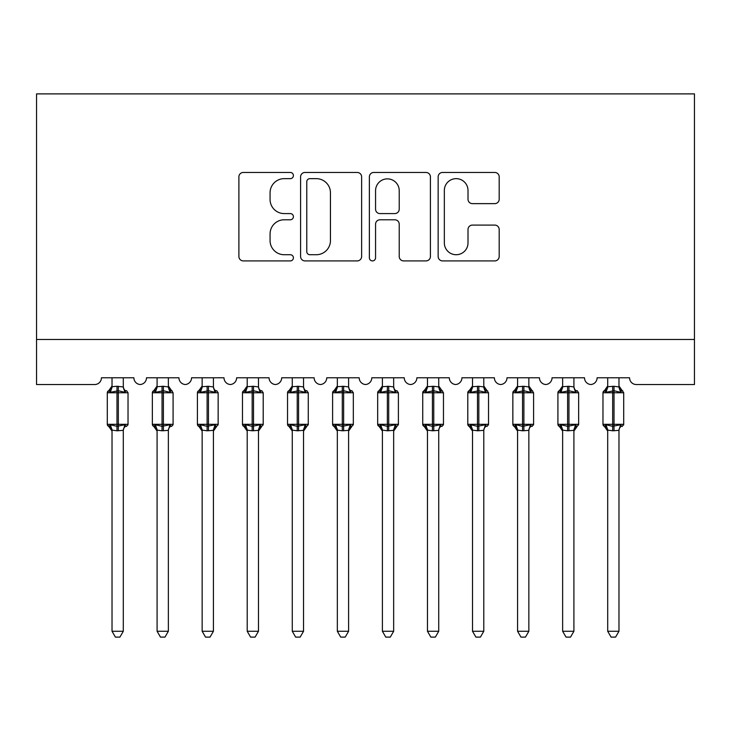 <?xml version="1.0" encoding="UTF-8"?>
<svg xmlns="http://www.w3.org/2000/svg" width="731" height="731" viewBox="0 0 731 731"><rect width="100%" height="100%" fill="white"/><g stroke="black" fill="none" stroke-linecap="round" stroke-linejoin="round"><path stroke-width="1.1" d="M293.405 175.55A3.098 3.098 0 0 0 290.308 172.452L243.313 172.452A4.423 4.423 0 0 0 238.891 176.875L238.891 256.49A4.423 4.423 0 0 0 243.313 260.912L290.308 260.912A3.098 3.098 0 0 0 293.405 257.815A3.098 3.098 0 0 0 290.308 254.726L284.222 254.726A14.154 14.154 0 0 1 270.068 240.572L270.068 233.938A14.154 14.154 0 0 1 284.222 219.784L290.308 219.784A3.098 3.098 0 0 0 293.405 216.687A3.098 3.098 0 0 0 290.308 213.589L284.222 213.589A14.154 14.154 0 0 1 270.068 199.435L270.068 192.801A14.154 14.154 0 0 1 284.222 178.647L290.308 178.647A3.098 3.098 0 0 0 293.405 175.55M494.768 203.638A4.423 4.423 0 0 0 499.191 199.216L499.191 176.875A4.423 4.423 0 0 0 494.768 172.452L442.575 172.452A4.423 4.423 0 0 0 438.152 176.875L438.152 256.49A4.423 4.423 0 0 0 442.575 260.912L494.768 260.912A4.423 4.423 0 0 0 499.191 256.49L499.191 229.507A4.423 4.423 0 0 0 494.768 225.084L472.427 225.084A4.423 4.423 0 0 0 468.004 229.507L468.004 242.893A11.833 11.833 0 0 1 456.171 254.726A11.833 11.833 0 0 1 444.338 242.893L444.338 190.48A11.833 11.833 0 0 1 456.171 178.647A11.833 11.833 0 0 1 468.004 190.48L468.004 199.216A4.423 4.423 0 0 0 472.427 203.638L494.768 203.638M694.45 339.476L694.45 93.888L36.55 93.888L36.55 384.543L94.683 384.543A6.762 6.762 0 0 0 101.435 377.781L133.883 377.781A6.762 6.762 0 0 0 140.188 384.524A6.762 6.762 0 0 0 146.502 377.781L178.949 377.781A6.762 6.762 0 0 0 185.254 384.524A6.762 6.762 0 0 0 191.559 377.781L224.006 377.781A6.762 6.762 0 0 0 230.311 384.524A6.762 6.762 0 0 0 236.625 377.781L269.072 377.781A6.762 6.762 0 0 0 275.377 384.524A6.762 6.762 0 0 0 281.682 377.781L314.129 377.781A6.762 6.762 0 0 0 320.434 384.524A6.762 6.762 0 0 0 326.748 377.781L359.195 377.781A6.762 6.762 0 0 0 365.5 384.524A6.762 6.762 0 0 0 371.805 377.781L404.252 377.781A6.762 6.762 0 0 0 410.566 384.524A6.762 6.762 0 0 0 416.871 377.781L449.318 377.781A6.762 6.762 0 0 0 455.623 384.524A6.762 6.762 0 0 0 461.928 377.781L494.375 377.781A6.762 6.762 0 0 0 500.689 384.524A6.762 6.762 0 0 0 506.994 377.781L539.441 377.781A6.762 6.762 0 0 0 545.746 384.524A6.762 6.762 0 0 0 552.051 377.781L584.498 377.781A6.762 6.762 0 0 0 590.812 384.524A6.762 6.762 0 0 0 597.117 377.781L629.565 377.781A6.762 6.762 0 0 0 636.317 384.543L694.45 384.543L694.45 339.476L36.55 339.476M361.626 176.875A4.423 4.423 0 0 0 357.203 172.452L305.01 172.452A4.423 4.423 0 0 0 300.587 176.875L300.587 256.49A4.423 4.423 0 0 0 305.01 260.912L357.203 260.912A4.423 4.423 0 0 0 361.626 256.49L361.626 176.875M373.797 172.452L425.99 172.452A4.423 4.423 0 0 1 430.413 176.875L430.413 256.49A4.423 4.423 0 0 1 425.99 260.912L403.649 260.912A4.423 4.423 0 0 1 399.227 256.49L399.227 224.207A4.423 4.423 0 0 0 394.804 219.784L379.983 219.784A4.423 4.423 0 0 0 375.56 224.207L375.56 257.815A3.098 3.098 0 0 1 372.463 260.912A3.098 3.098 0 0 1 369.374 257.815L369.374 176.875A4.423 4.423 0 0 1 373.797 172.452M309.88 178.647A3.098 3.098 0 0 0 306.782 181.745L306.782 251.628A3.098 3.098 0 0 0 309.88 254.726L316.295 254.726A14.154 14.154 0 0 0 330.449 240.572L330.449 192.801A14.154 14.154 0 0 0 316.295 178.647L309.88 178.647M399.227 190.7A11.833 11.833 0 0 0 387.393 178.867A11.833 11.833 0 0 0 375.56 190.7L375.56 209.167A4.423 4.423 0 0 0 379.983 213.589L394.804 213.589A4.423 4.423 0 0 0 399.227 209.167L399.227 190.7M123.292 386.708L123.292 386.708A4.953 4.724 180 0 0 125.896 390.875L124.928 392.319L118.34 390.738L110.39 392.319L108.773 390.646A2.257 2.257 0 0 0 107.293 392.766L107.293 424.309A2.257 2.257 0 0 0 108.773 426.42L110.39 424.748L116.987 426.328L124.928 424.748L125.896 426.2A4.953 4.724 -0 0 0 123.292 430.358L116.987 430.787L112.026 430.12L112.026 631.255L123.292 631.255L123.292 430.321M109.422 390.875A4.953 4.724 180 0 0 112.026 386.708L116.987 386.279L116.987 424.309L128.026 424.309L128.026 392.766L107.293 392.766L107.293 424.309L116.987 424.309L116.987 430.787M123.292 377.781L123.301 386.946L124.928 392.319M112.026 377.781L112.026 386.745M116.987 386.279L123.301 386.946L124.005 389.787M110.39 392.319L112.026 386.946M110.39 424.748L112.026 430.12M124.928 424.748L123.301 430.12M123.292 631.255L119.911 637.112L115.407 637.112L112.026 631.255M126.545 426.42L128.026 424.309A2.257 2.257 0 0 1 127.898 425.04M109.422 426.2L109.422 426.2A4.953 4.724 -0 0 1 112.026 430.358M168.358 386.708L168.358 386.708A4.953 4.724 180 0 0 170.963 390.875L169.994 392.319L163.397 390.738L155.456 392.319L153.839 390.646A2.257 2.257 0 0 0 152.359 392.766L152.359 424.309A2.257 2.257 0 0 0 153.839 426.42L152.359 424.309L173.083 424.309L173.083 392.766L168.358 385.995L171.611 390.646A2.257 2.257 0 0 1 172.26 391.012M171.611 426.42L173.083 424.309A2.257 2.257 0 0 1 172.964 425.04M157.092 431.08L153.839 426.42L155.456 424.748L162.044 426.328L169.994 424.748L170.963 426.2A4.953 4.724 -0 0 0 168.358 430.358L162.044 430.787L157.083 430.12L157.092 631.255L168.358 631.255L168.358 430.321M213.415 386.708L213.415 386.708A4.953 4.724 180 0 0 216.02 390.875L215.051 392.319L208.463 390.738L200.513 392.319L198.896 390.646A2.257 2.257 0 0 0 197.416 392.766L197.416 424.309A2.257 2.257 0 0 0 198.896 426.42L197.416 424.309L218.149 424.309A2.257 2.257 0 0 1 218.021 425.04M202.149 431.08L198.896 426.42L200.513 424.748L207.111 426.328L215.051 424.748L216.02 426.2A4.953 4.724 -0 0 0 213.415 430.358L207.111 430.787L202.149 430.12L202.149 631.255L213.415 631.255L213.415 430.321M258.482 386.708L258.482 386.708A4.953 4.724 180 0 0 261.086 390.875L260.117 392.319L253.52 390.738L245.579 392.319L243.962 390.646A2.257 2.257 0 0 0 242.482 392.766L242.482 424.309A2.257 2.257 0 0 0 243.962 426.42L242.482 424.309L263.206 424.309A2.257 2.257 0 0 1 263.087 425.04M247.215 431.08L243.962 426.42L245.579 424.748L252.168 426.328L260.117 424.748L261.086 426.2A4.953 4.724 -0 0 0 258.482 430.358L252.168 430.787L247.206 430.12L247.215 631.255L258.482 631.255L258.482 430.321M303.539 386.708L303.539 386.708A4.953 4.724 180 0 0 306.143 390.875L305.174 392.319L298.586 390.738L290.636 392.319L289.019 390.646A2.257 2.257 0 0 0 287.539 392.766L287.539 424.309A2.257 2.257 0 0 0 289.019 426.42L287.539 424.309L308.272 424.309A2.257 2.257 0 0 1 308.144 425.04M292.272 431.08L289.019 426.42L290.636 424.748L297.234 426.328L305.174 424.748L306.143 426.2A4.953 4.724 -0 0 0 303.539 430.358L297.234 430.787L292.272 430.12L292.272 631.255L303.539 631.255L303.539 430.321M168.358 377.781L168.358 386.946L169.994 392.319M154.488 390.875A4.953 4.724 180 0 0 157.092 386.708L163.397 386.279L168.358 386.946L169.071 389.787M157.092 377.781L157.092 386.745M155.456 392.319L157.083 386.946M155.456 424.748L157.083 430.12M169.994 424.748L168.358 430.12M168.358 631.255L164.978 637.112L160.473 637.112L157.092 631.255M216.668 426.42L213.415 431.08L218.149 424.309L218.149 392.766L197.416 392.766L202.149 385.995M213.415 377.781L213.425 386.946L215.051 392.319M199.545 390.875A4.953 4.724 180 0 0 202.149 386.708L208.463 386.279L213.425 386.946L214.128 389.787M202.149 377.781L202.149 386.745M200.513 392.319L202.149 386.946M200.513 424.748L202.149 430.12M215.051 424.748L213.425 430.12M213.415 631.255L210.035 637.112L205.53 637.112L202.149 631.255M261.735 426.42L258.482 431.08L263.206 424.309L263.206 392.766L242.482 392.766L247.215 385.995M258.482 377.781L258.482 386.946L260.117 392.319M244.611 390.875A4.953 4.724 180 0 0 247.215 386.708L253.52 386.279L258.482 386.946L259.194 389.787M247.215 377.781L247.215 386.745M245.579 392.319L247.206 386.946M245.579 424.748L247.206 430.12M260.117 424.748L258.482 430.12M258.482 631.255L255.101 637.112L250.596 637.112L247.215 631.255M306.792 426.42L303.539 431.08L308.272 424.309L308.272 392.766L287.539 392.766L292.272 385.995M303.539 377.781L303.548 386.946L305.174 392.319M289.668 390.875A4.953 4.724 180 0 0 292.272 386.708L298.586 386.279L303.548 386.946L304.251 389.787M292.272 377.781L292.272 386.745M290.636 392.319L292.272 386.946M290.636 424.748L292.272 430.12M305.174 424.748L303.548 430.12M303.539 631.255L300.158 637.112L295.653 637.112L292.272 631.255M348.605 386.708L348.605 386.708A4.953 4.724 180 0 0 351.209 390.875L350.24 392.319L343.643 390.738L335.703 392.319L334.085 390.646A2.257 2.257 0 0 0 332.605 392.766L332.605 424.309A2.257 2.257 0 0 0 334.085 426.42L332.605 424.309L353.329 424.309A2.257 2.257 0 0 1 353.21 425.04M337.338 431.08L334.085 426.42L335.703 424.748L342.291 426.328L350.24 424.748L351.209 426.2A4.953 4.724 -0 0 0 348.605 430.358L342.291 430.787L337.329 430.12L337.338 631.255L348.605 631.255L348.605 430.321M351.858 426.42L348.605 431.08L353.329 424.309L353.329 392.766L332.605 392.766L337.338 385.995M348.605 377.781L348.605 386.946L350.24 392.319M334.734 390.875A4.953 4.724 180 0 0 337.338 386.708L343.643 386.279L348.605 386.946L349.317 389.787M337.338 377.781L337.338 386.745M335.703 392.319L337.329 386.946M335.703 424.748L337.329 430.12M350.24 424.748L348.605 430.12M348.605 631.255L345.224 637.112L340.719 637.112L337.338 631.255M393.662 386.708L393.662 386.708A4.953 4.724 180 0 0 396.266 390.875L395.297 392.319L388.709 390.738L380.76 392.319L379.142 390.646A2.257 2.257 0 0 0 377.671 392.766L377.671 424.309A2.257 2.257 0 0 0 379.142 426.42L377.671 424.309L398.395 424.309A2.257 2.257 0 0 1 398.267 425.04M382.395 431.08L379.142 426.42L380.76 424.748L387.357 426.328L395.297 424.748L396.266 426.2A4.953 4.724 -0 0 0 393.662 430.358L387.357 430.787L382.395 430.12L382.395 631.255L393.662 631.255L393.662 430.321M396.915 426.42L393.662 431.08L398.395 424.309L398.395 392.766L377.671 392.766L382.395 385.995M393.662 377.781L393.671 386.946L395.297 392.319M379.791 390.875A4.953 4.724 180 0 0 382.395 386.708L388.709 386.279L393.671 386.946L394.375 389.787M382.395 377.781L382.395 386.745M380.76 392.319L382.395 386.946M380.76 424.748L382.395 430.12M395.297 424.748L393.671 430.12M393.662 631.255L390.281 637.112L385.776 637.112L382.395 631.255M438.728 386.708L438.728 386.708A4.953 4.724 180 0 0 441.332 390.875L440.364 392.319L433.766 390.738L425.826 392.319L424.208 390.646A2.257 2.257 0 0 0 422.728 392.766L422.728 424.309A2.257 2.257 0 0 0 424.208 426.42L422.728 424.309L443.461 424.309L443.461 392.766L438.728 385.995L441.981 390.646A2.257 2.257 0 0 1 442.63 391.012M441.981 426.42L443.461 424.309A2.257 2.257 0 0 1 443.333 425.04M427.461 431.08L424.208 426.42L425.826 424.748L432.414 426.328L440.364 424.748L441.332 426.2A4.953 4.724 -0 0 0 438.728 430.358L432.414 430.787L427.452 430.12L427.461 631.255L438.728 631.255L438.728 430.321M438.728 377.781L438.728 386.946L440.364 392.319M424.857 390.875A4.953 4.724 180 0 0 427.461 386.708L433.766 386.279L438.728 386.946L439.441 389.787M427.461 377.781L427.461 386.745M425.826 392.319L427.452 386.946M425.826 424.748L427.452 430.12M440.364 424.748L438.728 430.12M438.728 631.255L435.347 637.112L430.842 637.112L427.461 631.255M483.785 386.708L483.785 386.708A4.953 4.724 180 0 0 486.389 390.875L485.421 392.319L478.832 390.738L470.883 392.319L469.265 390.646A2.257 2.257 0 0 0 467.794 392.766L467.794 424.309A2.257 2.257 0 0 0 469.265 426.42L467.794 424.309L488.518 424.309L488.518 392.766L483.785 385.995L487.038 390.646A2.257 2.257 0 0 1 487.687 391.012M487.038 426.42L488.518 424.309A2.257 2.257 0 0 1 488.39 425.04M472.518 431.08L469.265 426.42L470.883 424.748L477.48 426.328L485.421 424.748L486.389 426.2A4.953 4.724 -0 0 0 483.785 430.358L477.48 430.787L472.518 430.12L472.518 631.255L483.785 631.255L483.785 430.321M483.785 377.781L483.794 386.946L485.421 392.319M469.914 390.875A4.953 4.724 180 0 0 472.518 386.708L478.832 386.279L483.794 386.946L484.498 389.787M472.518 377.781L472.518 386.745M470.883 392.319L472.518 386.946M470.883 424.748L472.518 430.12M485.421 424.748L483.794 430.12M483.785 631.255L480.404 637.112L475.899 637.112L472.518 631.255M528.851 386.708L528.851 386.708A4.953 4.724 180 0 0 531.455 390.875L530.487 392.319L523.889 390.738L515.949 392.319L514.332 390.646A2.257 2.257 0 0 0 512.851 392.766L512.851 424.309A2.257 2.257 0 0 0 514.332 426.42L512.851 424.309L533.584 424.309L533.584 392.766L528.851 385.995L532.104 390.646A2.257 2.257 0 0 1 532.753 391.012M532.104 426.42L533.584 424.309A2.257 2.257 0 0 1 533.456 425.04M517.585 431.08L514.332 426.42L515.949 424.748L522.537 426.328L530.487 424.748L531.455 426.2A4.953 4.724 -0 0 0 528.851 430.358L522.537 430.787L517.575 430.12L517.585 631.255L528.851 631.255L528.851 430.321M528.851 377.781L528.851 386.946L530.487 392.319M514.98 390.875A4.953 4.724 180 0 0 517.585 386.708L523.889 386.279L528.851 386.946L529.564 389.787M517.585 377.781L517.585 386.745M515.949 392.319L517.575 386.946M515.949 424.748L517.575 430.12M530.487 424.748L528.851 430.12M528.851 631.255L525.47 637.112L520.965 637.112L517.585 631.255M573.908 386.708L573.908 386.708A4.953 4.724 180 0 0 576.512 390.875L575.544 392.319L568.956 390.738L561.006 392.319L559.389 390.646A2.257 2.257 0 0 0 557.917 392.766L557.917 424.309A2.257 2.257 0 0 0 559.389 426.42L557.917 424.309L578.641 424.309A2.257 2.257 0 0 1 578.523 425.04M562.642 431.08L559.389 426.42L561.006 424.748L567.603 426.328L575.544 424.748L576.512 426.2A4.953 4.724 -0 0 0 573.908 430.358L567.603 430.787L562.642 430.12L562.642 631.255L573.908 631.255L573.908 430.321M577.161 426.42L573.908 431.08L578.641 424.309L578.641 392.766L557.917 392.766L562.642 385.995M573.908 377.781L573.917 386.946L575.544 392.319M560.037 390.875A4.953 4.724 180 0 0 562.642 386.708L568.956 386.279L573.917 386.946L574.621 389.787M562.642 377.781L562.642 386.745M561.006 392.319L562.642 386.946M561.006 424.748L562.642 430.12M575.544 424.748L573.917 430.12M573.908 631.255L570.527 637.112L566.022 637.112L562.642 631.255M618.974 386.708L618.974 386.708A4.953 4.724 180 0 0 621.578 390.875L620.61 392.319L614.013 390.738L606.072 392.319L604.455 390.646A2.257 2.257 0 0 0 602.974 392.766L602.974 424.309A2.257 2.257 0 0 0 604.455 426.42L602.974 424.309L623.707 424.309L623.707 392.766L618.974 385.995L622.227 390.646A2.257 2.257 0 0 1 622.876 391.012M622.227 426.42L623.707 424.309A2.257 2.257 0 0 1 623.58 425.04M607.708 431.08L604.455 426.42L606.072 424.748L612.66 426.328L620.61 424.748L621.578 426.2A4.953 4.724 -0 0 0 618.974 430.358L612.66 430.787L607.699 430.12L607.708 631.255L618.974 631.255L618.974 430.321M618.974 377.781L618.974 386.946L620.61 392.319M605.104 390.875A4.953 4.724 180 0 0 607.708 386.708L614.013 386.279L618.974 386.946L619.687 389.787M607.708 377.781L607.708 386.745M606.072 392.319L607.699 386.946M606.072 424.748L607.699 430.12M620.61 424.748L618.974 430.12M618.974 631.255L615.593 637.112L611.089 637.112L607.708 631.255M118.34 430.787L118.34 386.279M162.044 386.279L162.044 392.766L152.359 392.766L157.092 385.995M173.083 392.766L162.044 392.766L162.044 430.787M163.397 430.787L163.397 386.279M157.092 430.358A4.953 4.724 -0 0 0 154.488 426.2M207.111 386.279L207.111 430.787M208.463 430.787L208.463 386.279M202.149 430.358A4.953 4.724 -0 0 0 199.545 426.2M252.168 386.279L252.168 430.787M253.52 430.787L253.52 386.279M247.215 430.358A4.953 4.724 -0 0 0 244.611 426.2M297.234 386.279L297.234 430.787M298.586 430.787L298.586 386.279M292.272 430.358A4.953 4.724 -0 0 0 289.668 426.2M342.291 386.279L342.291 430.787M343.643 430.787L343.643 386.279M337.338 430.358A4.953 4.724 -0 0 0 334.734 426.2M387.357 386.279L387.357 430.787M388.709 430.787L388.709 386.279M382.395 430.358A4.953 4.724 -0 0 0 379.791 426.2M432.414 386.279L432.414 392.766L422.728 392.766L427.461 385.995M443.461 392.766L432.414 392.766L432.414 430.787M433.766 430.787L433.766 386.279M427.461 430.358A4.953 4.724 -0 0 0 424.857 426.2M477.48 386.279L477.48 392.766L467.794 392.766L472.518 385.995M488.518 392.766L477.48 392.766L477.48 430.787M478.832 430.787L478.832 386.279M472.518 430.358A4.953 4.724 -0 0 0 469.914 426.2M522.537 386.279L522.537 392.766L512.851 392.766L517.585 385.995M533.584 392.766L522.537 392.766L522.537 430.787M523.889 430.787L523.889 386.279M517.585 430.358A4.953 4.724 -0 0 0 514.98 426.2M567.603 386.279L567.603 430.787M568.956 430.787L568.956 386.279M562.642 430.358A4.953 4.724 -0 0 0 560.037 426.2M612.66 386.279L612.66 392.766L602.974 392.766L607.708 385.995M623.707 392.766L612.66 392.766L612.66 430.787M614.013 430.787L614.013 386.279M607.708 430.358A4.953 4.724 -0 0 0 605.104 426.2M126.545 390.646L128.026 392.766M107.293 392.766L112.026 385.995M107.293 424.309L112.026 431.08M216.668 390.646L218.149 392.766M261.735 390.646L263.206 392.766M306.792 390.646L308.272 392.766M152.359 424.309L152.359 392.766M197.416 424.309L197.416 392.766M242.482 424.309L242.482 392.766M287.539 424.309L287.539 392.766M351.858 390.646L353.329 392.766M332.605 424.309L332.605 392.766M396.915 390.646L398.395 392.766M377.671 424.309L377.671 392.766M422.728 424.309L422.728 392.766M467.794 424.309L467.794 392.766M512.851 424.309L512.851 392.766M577.161 390.646L578.641 392.766M557.917 424.309L557.917 392.766M602.974 424.309L602.974 392.766"/></g></svg>
